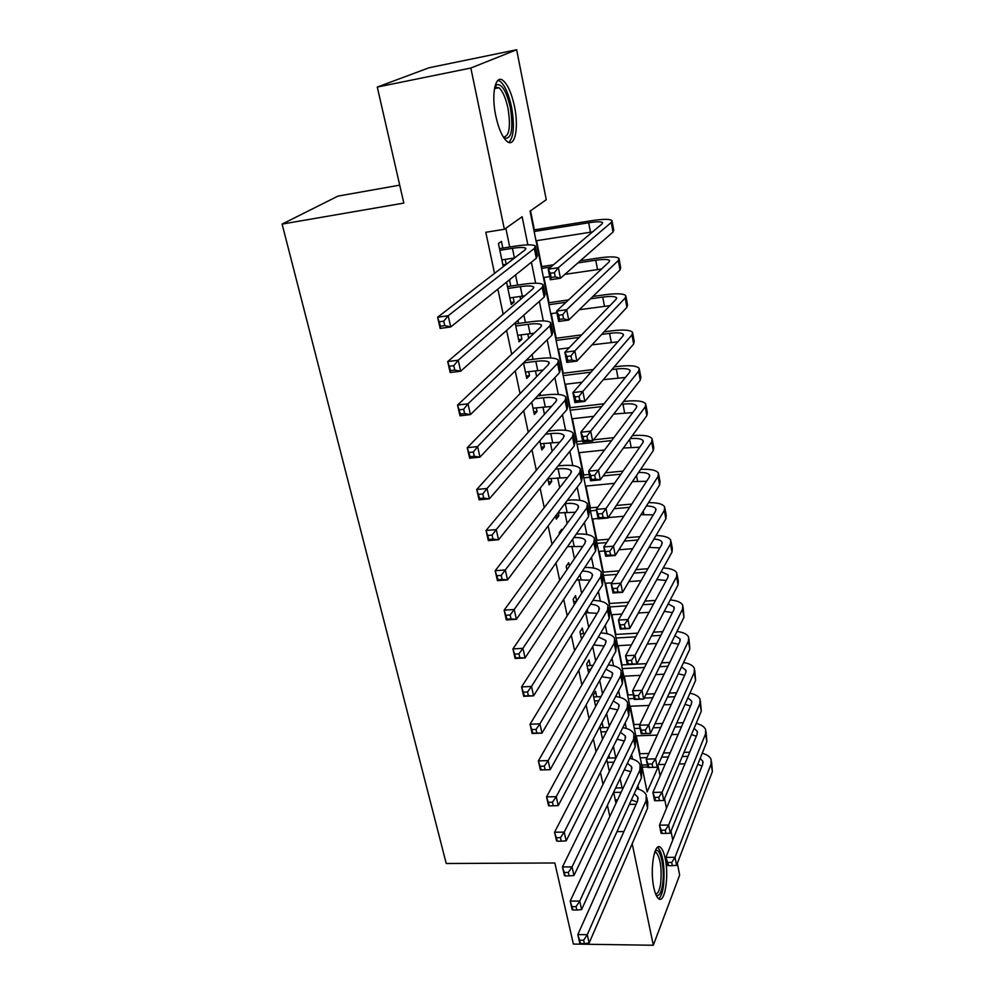 <?xml version="1.0" encoding="UTF-8"?>
<svg xmlns="http://www.w3.org/2000/svg" width="995" height="995" viewBox="0 0 995 995"><rect width="100%" height="100%" fill="white"/><g stroke="black" fill="none" stroke-linecap="round" stroke-linejoin="round"><path stroke-width="1.49" d="M653.827 887.565C649.623 868.685 654.673 840.713 660.792 847.69C662.608 849.494 664.088 853.175 665.232 858.722C669.287 877.167 664.486 905.189 658.192 898.336C656.426 896.582 654.971 892.988 653.827 887.565M495.784 115.905C491.008 93.866 495.485 73.68 503.296 80.719C508.01 85.048 511.753 93.654 514.514 106.564C519.104 128.156 514.838 148.342 506.865 141.29C502.288 137.136 498.594 128.678 495.784 115.905M399.716 185.145L337.989 196.102L282.107 224.099L446.233 863.498L554.837 862.976L573.394 944.056L653.317 945.25L632.198 843.723M282.107 224.099L403.821 203.092L377.279 87.062L429.069 67.759L516.641 49.75L546.267 199.696L530.049 211.151L647.111 791.92L658.255 766.697L660.083 775.951M642.26 767.854L642.173 765.043M639.897 753.737L636.29 735.852M634.026 724.559L630.332 706.226M628.056 694.958L624.275 676.177M622.012 664.921L618.131 645.68M615.868 634.437L611.888 614.711M609.636 603.505L605.557 583.281M603.306 572.1L599.139 551.379M596.888 540.21L592.61 518.98M590.358 507.836L585.98 486.082M583.742 474.976L579.252 452.663M577.013 441.593L572.411 418.721M570.185 407.689L565.471 384.244M563.245 373.249L558.406 349.22M556.205 338.263L551.242 313.624M549.041 302.704L543.954 277.456M541.765 266.585L536.554 240.703M534.365 229.87L530.522 210.803M642.596 767.133L647.832 766.983M657.421 766.722L658.255 766.697M664.548 798.599L666.463 808.288M671.003 831.235L672.757 840.103M677.346 863.349L679.66 875.065L653.317 945.25M613.641 792.182L615.98 803.313M606.813 759.62L609.313 771.548M599.861 726.537L602.535 739.273M596.726 696.811L595.582 691.363L593.331 695.443L595.644 706.462M590.172 665.481L589.015 659.946L586.714 663.914L588.642 673.118M583.518 633.666L582.336 628.044L579.986 631.887L581.528 639.225M576.69 601.03L575.558 595.644L573.157 599.363L574.289 604.761M569.376 566.13L568.667 562.735L566.217 566.317L566.926 569.725M561.951 530.633L561.678 529.303L559.165 532.748L559.451 534.091M563.319 552.536L565.794 549.004M555.633 515.92L556.317 519.166L558.842 515.771L558.245 512.91M547.81 478.657L549.103 484.839L551.69 481.58L551.043 478.446M539.85 440.748L541.778 449.939L544.427 446.842L543.705 443.434M531.74 402.154L534.327 414.48L537.039 411.532L536.268 407.838M523.494 362.876L526.753 378.423L529.527 375.637L528.693 371.645M515.099 322.877L519.067 341.77L521.89 339.146L520.994 334.855M506.542 282.157L511.231 304.507L514.129 302.045L513.159 297.443M527.86 244.857L522.139 216.736L504.378 229.285L485.809 232.283L494.527 273.389M497.861 289.11L503.184 314.196M506.629 330.402L511.691 354.27M515.236 370.924L520.049 393.634M523.681 410.724L528.258 432.29M531.977 449.802L536.317 470.287M540.123 488.197L544.24 507.612M548.121 525.907L552.026 544.29M555.994 562.959L559.688 580.359M563.717 599.363L567.212 615.805M571.317 635.158L574.6 650.655M578.779 670.332L581.876 684.933M586.117 704.92L589.04 718.639M593.343 738.924L596.067 751.797M600.433 772.356L602.995 784.408M607.423 805.254L609.811 816.497M622.037 787.853L620.121 778.587M615.818 757.867L613.43 746.387M609.251 726.25L606.639 713.651M602.51 693.813L599.724 680.393M595.669 660.854L592.709 646.588M588.717 627.347L585.657 612.621M581.64 593.306L578.816 579.712M574.451 558.692L571.876 546.28M567.15 523.494L564.824 512.313M559.712 487.712L557.66 477.799M552.163 451.32L550.372 442.713M544.464 414.293L542.971 407.054M540.571 395.55L540.111 393.286M536.653 376.645L535.434 370.799M533.059 359.332L532.064 354.531M528.693 338.325L527.785 333.934M525.41 322.517L523.867 315.092M520.596 299.333L519.999 296.448M517.636 285.08L515.534 274.943M512.363 259.658L512.077 258.327M509.726 247.009L505.833 228.253M502.836 248.091L501.43 241.375L498.433 243.551L503.271 266.598L506.231 264.322L505.199 259.384M510.796 286.087L509.477 279.806M518.606 323.462L517.96 320.34M603.181 727.668L602.062 722.333M609.537 758.066L608.965 755.304M377.279 87.062L470.834 68.033L516.641 49.75M616.999 831.633L623.902 831.559M504.378 229.285L470.834 68.033M638.666 789.222L637.919 785.553M632.521 759.073L631.589 754.471M626.29 728.452L625.171 722.905M619.972 697.358L618.641 690.841M613.542 665.792L612.012 658.255M607.012 633.728L605.271 625.158M600.383 601.167L598.418 591.515M593.654 568.07L591.465 557.324M586.814 534.464L584.388 522.562M579.849 500.298L577.187 487.227M572.784 465.585L569.874 451.295M565.608 430.313L562.436 414.766M558.307 394.443L554.874 377.603M550.882 357.976L547.188 339.805M543.332 320.9L539.352 301.348M535.658 283.202L531.392 262.22M629.362 804.395L636.103 804.271M502.91 264.832L506.231 264.322M510.821 302.53L514.129 302.045M518.606 339.594L521.89 339.146M526.255 376.048L529.527 375.637M533.793 411.905L537.039 411.532M541.193 447.19L544.427 446.842M548.494 481.903L551.69 481.58M555.658 516.057L558.842 515.771M615.42 800.652L617.248 800.614M501.866 259.906L514.577 257.941M499.851 250.292L512.425 248.327C519.912 247.208 524.34 247.195 525.746 248.29L525.012 249.907L437.613 317.243L448.198 315.738L534.34 248.451L535.397 246.063C533.283 244.422 526.604 244.447 515.36 246.126L499.502 248.626M443.745 321.149L448.198 315.738L450.723 326.945L440.151 328.412L437.613 317.243L440.524 326.236L444.765 325.639L443.745 321.149L439.504 321.746M444.765 325.639L450.723 326.945L536.33 258.252L537.362 255.802L535.584 246.984M440.151 328.412L440.524 326.236M554.389 272.655L550.31 273.264L551.155 277.493L555.235 276.896L554.389 272.655L558.369 267.68L560.459 278.252L550.322 279.757L548.208 269.21L558.369 267.68L611.266 222.445L611.987 220.542C609.885 218.888 602.933 218.962 591.129 220.753L533.842 229.957M534.153 231.499L588.667 222.768C596.515 221.574 601.142 221.524 602.535 222.619L602.025 223.925L548.208 269.21L550.31 273.264M536.019 240.778L592.572 231.885M555.235 276.896L560.459 278.252L613.032 232.034L613.741 230.069L612.136 221.338M550.322 279.757L551.155 277.493M494.925 86.403L496.779 84.6C502.114 83.953 506.654 91.652 510.385 107.721C513.619 129.897 511.455 139.959 503.918 137.932M503.37 137.086C509.34 136.439 510.87 126.862 507.997 108.368C505.771 98.057 502.761 91.179 498.968 87.734L494.702 87.411M508.806 142.409C513.793 137.285 514.713 125.532 511.554 107.149C508.818 94.338 505.087 85.781 500.373 81.49L498.01 80.309M655.195 850.887L656.19 850.402C660.755 848.959 664.66 868.411 662.807 882.975C661.476 892.714 659.25 896.769 656.115 895.139M655.618 893.945C658.068 893.846 659.797 889.953 660.804 882.242C661.824 868.225 660.369 858.386 656.451 852.727L654.747 852.068M658.628 898.696C661.016 897.017 662.682 892.266 663.64 884.443C664.896 867.068 663.093 854.879 658.255 847.877L657.546 847.354M509.85 297.915L524.738 295.801M507.873 288.475L520.36 286.635C527.798 285.615 532.226 285.727 533.643 286.995L532.959 288.786L447.688 361.595L458.197 360.215L542.225 287.431L543.208 284.781C541.069 282.878 534.402 282.704 523.233 284.259L507.475 286.585M453.807 365.65L458.197 360.215L460.66 371.197L450.175 372.54L447.688 361.595L450.586 370.588L454.802 370.053L453.807 365.65L449.591 366.197M454.802 370.053L460.66 371.197L544.178 297.07L545.148 294.358L543.419 285.826M450.175 372.54L450.586 370.588M517.698 335.303L534.153 333.201M515.758 326.012L528.171 324.308C535.546 323.363 539.962 323.611 541.404 325.042L540.77 326.994L457.551 405.064L467.986 403.821L549.974 325.738L550.894 322.853C548.718 320.688 542.076 320.328 530.969 321.746L515.31 323.91M463.658 409.268L467.986 403.821L470.411 414.592L460.001 415.81L457.551 405.064L460.461 414.069L464.64 413.584L463.658 409.268L459.479 409.766M464.64 413.584L470.411 414.592L551.889 335.215L552.797 332.268L551.13 324.009M460.001 415.81L460.461 414.069M525.422 372.055L543.059 370.078M523.507 362.926L535.832 361.347C543.17 360.488 547.586 360.849 549.053 362.441L548.444 364.568L467.24 447.7L477.6 446.568L557.598 363.399L558.456 360.265C556.242 357.864 549.613 357.317 538.581 358.623L526.231 360.215M473.321 452.028L477.6 446.568L479.963 457.128L469.628 458.222L467.24 447.7L470.125 456.705L474.279 456.257L473.321 452.028L469.167 452.476M474.279 456.257L479.963 457.128L559.476 372.715L560.322 369.531L558.717 361.533M469.628 458.222L470.125 456.705M533.009 408.211L551.553 406.433M534.924 398.771L543.382 397.776C550.67 396.993 555.073 397.478 556.553 399.219L555.994 401.495L476.729 489.49L487.015 488.483L565.085 400.425L565.894 397.067C563.643 394.43 557.026 393.709 546.056 394.891L537.648 395.898M482.799 493.968L487.015 488.483L489.341 498.843L479.08 499.813L476.729 489.49L479.615 498.507L483.732 498.109L482.799 493.968L478.67 494.366M483.732 498.109L489.341 498.843L566.939 409.592L567.722 406.171L566.167 398.435M479.08 499.813L479.615 498.507M562.747 314.681L558.705 315.241L559.538 319.407L563.58 318.848L562.747 314.681L566.677 309.694L568.73 320.079L558.668 321.46L556.591 311.099L566.677 309.694L618.293 260.553L618.965 258.439C616.825 256.523 609.885 256.387 598.169 258.053L580.383 260.74M553.419 264.819L541.243 266.66M541.591 268.401L550.82 267.008M577.896 262.929L595.756 260.23C603.555 259.135 608.169 259.222 609.587 260.491L609.114 261.934L556.591 311.099L558.705 315.241M543.432 277.543L549.688 276.61M564.911 274.346L601.552 269.011M563.58 318.848L568.73 320.079L620.022 269.981L620.681 267.804L619.126 259.334M558.668 321.46L559.538 319.407M570.956 355.936L566.939 356.459L567.747 360.526L571.764 360.016L570.956 355.936L574.836 350.924L576.851 361.123L566.851 362.391L564.824 352.23L574.836 350.924L625.196 298.027L625.818 295.702C623.641 293.525 616.738 293.214 605.084 294.744L592.896 296.473M568.518 299.943L548.519 302.778M548.904 304.719L565.993 302.293M590.495 298.823L602.734 297.095C610.482 296.075 615.072 296.286 616.514 297.729L616.079 299.308L564.824 352.23L566.939 356.459M550.72 313.699L556.939 312.84M579.339 309.706L609.91 305.664M571.764 360.016L576.851 361.123L626.9 307.306L627.509 304.918L626.004 296.697M566.851 362.391L567.747 360.526M579.003 396.433L575.023 396.905L575.819 400.91L579.811 400.438L579.003 396.433L582.846 391.408L584.824 401.408L574.899 402.577L572.896 392.59L582.846 391.408L631.974 334.88L632.559 332.355C630.357 329.942 623.467 329.432 611.888 330.837L604.04 331.882M581.627 334.867L555.683 338.325M556.106 340.439L579.202 337.38M601.701 334.395L609.587 333.35C617.298 332.417 621.875 332.753 623.33 334.357L622.92 336.074L572.896 392.59L575.023 396.905M557.896 349.282L569.078 347.827M591.988 344.842L617.833 341.832M579.811 400.438L584.824 401.408L633.666 344.009L634.225 341.434L632.758 333.449M574.899 402.577L575.819 400.91M586.913 436.196L582.958 436.618L583.742 440.549L587.697 440.126L586.913 436.196L590.707 431.158L592.647 440.972L582.796 442.029L580.831 432.24L590.707 431.158L638.653 371.135L639.2 368.424C636.962 365.762 630.096 365.078 618.591 366.359L614.176 366.906M593.343 369.506L562.735 373.312M563.195 375.612L590.98 372.167M611.913 369.58L616.34 369.021C624.002 368.175 628.566 368.635 630.034 370.401L629.661 372.242L580.831 432.24L582.958 436.618M564.949 384.306L582.075 382.229M603.343 379.642L625.407 377.466M587.697 440.126L592.647 440.972L640.307 380.102L640.842 377.341L639.412 369.605M582.796 442.029L583.742 440.549M540.484 443.782L559.725 442.253M545.558 434.181L550.807 433.596C558.046 432.9 562.436 433.497 563.941 435.4L563.419 437.825L486.045 530.497L496.256 529.601L572.448 436.842L573.195 433.26C570.919 430.387 564.327 429.492 553.419 430.561L548.195 431.146M492.09 535.086L496.256 529.601L498.532 539.75L488.346 540.621L486.045 530.497L488.918 539.501L493.01 539.153L492.09 535.086L487.998 535.447M493.01 539.153L498.532 539.75L574.277 445.847L574.998 442.215L573.493 434.728M488.346 540.621L488.918 539.501M594.687 475.237L590.756 475.622L591.528 479.478L595.445 479.105L594.687 475.237L598.43 470.187L600.333 479.826L590.545 480.784L588.617 471.157L598.43 470.187L645.233 406.806L645.718 403.895C643.466 401.01 636.613 400.152 625.183 401.321L623.554 401.507M604.002 403.771L569.675 407.751M570.172 410.214L601.714 406.582M621.353 404.318L622.982 404.132C630.594 403.361 635.146 403.933 636.638 405.848L636.29 407.826L588.617 471.157L590.756 475.622M571.901 418.783L593.791 416.308M613.728 414.057L632.696 412.589M595.445 479.105L600.333 479.826L646.85 415.624L647.335 412.676L645.954 405.176M590.545 480.784L591.528 479.478M547.835 478.769L567.635 477.525M555.508 469.118L558.108 468.844C565.309 468.222 569.675 468.931 571.205 470.971L570.72 473.545L495.174 570.72L505.311 569.936L579.687 472.65L580.383 468.856C578.07 465.772 571.503 464.702 560.67 465.66L558.083 465.921M501.206 575.433L505.311 569.936L507.549 579.898L497.438 580.657L495.174 570.72L498.047 579.724L502.102 579.426L501.206 575.433L497.139 575.744M502.102 579.426L507.549 579.898L581.49 481.518L582.162 477.662L580.707 470.424M497.438 580.657L498.047 579.724M613.853 437.638L593.567 439.815M582.585 440.996L576.503 441.643M577.038 444.28L611.626 440.586M578.742 452.713L604.537 450.014M623.367 448.048L639.76 447.19M630.196 438.608C637.397 438.036 641.7 438.745 643.131 440.735L642.807 442.825L596.279 509.403L606.005 508.52L651.688 441.892L652.148 438.807C649.946 435.773 643.342 434.715 632.347 435.648M602.311 513.582L606.005 508.52L607.883 517.997L598.169 518.855L596.279 509.403L599.164 517.723L603.069 517.375L602.311 513.582L598.405 513.93M603.069 517.375L607.883 517.997L653.292 450.573L653.74 447.451L652.397 440.176M598.169 518.855L599.164 517.723M557.872 512.947L575.309 512.263M564.911 503.569L565.284 503.532C572.448 502.972 576.801 503.781 578.356 505.97L577.908 508.694L504.142 610.184L514.204 609.5L586.814 507.873L587.46 503.868C585.11 500.572 578.555 499.341 567.797 500.199L567.424 500.224M510.149 615.01L514.204 609.5L516.405 619.276L506.355 619.935L504.142 610.184L507.002 619.188L511.032 618.927L510.149 615.01L506.119 615.283M511.032 618.927L516.405 619.276L588.58 516.592L589.202 512.537L587.796 505.535M506.355 619.935L507.002 619.188M623.069 471.07L605.408 472.824M589.276 474.428L583.232 475.025M583.804 477.824L589.836 477.227M603.169 475.921L620.905 474.167M585.47 486.12L614.5 483.334M632.397 481.605L646.626 481.269M638.529 472.501C644.648 472.302 648.305 473.16 649.524 475.075L649.225 477.277L603.791 546.964L613.455 546.168L658.056 476.431L658.466 473.172C656.489 470.137 650.543 468.869 640.631 469.379M609.798 551.242L613.455 546.168L615.296 555.484L605.656 556.242L603.791 546.964L606.676 555.285L610.544 554.974L609.798 551.242L605.93 551.553M610.544 554.974L615.296 555.484L659.623 484.975L660.033 481.679L658.727 474.615M605.656 556.242L606.676 555.285M567.461 546.641L582.784 546.466M573.841 537.549C580.16 537.325 584.003 538.27 585.383 540.409L584.973 543.258L512.935 648.914L522.922 648.33L593.828 542.524L594.413 538.32C592.236 534.999 586.204 533.581 576.292 534.066M518.93 653.852L522.922 648.33L525.086 657.931L515.111 658.479L512.935 648.914L515.796 657.919L519.788 657.695L518.93 653.852L514.925 654.076M519.788 657.695L525.086 657.931L595.557 551.106L596.129 546.84L594.761 540.074M515.111 658.479L515.796 657.919M631.75 504.079L616.315 505.485M597.833 507.164L589.861 507.885M590.458 510.845L596.453 510.298M614.139 508.706L629.648 507.313M592.1 519.017L598.094 518.494M608.144 517.611L623.84 516.218M640.929 514.713L653.317 514.85M646.414 505.982C651.625 506.082 654.76 507.04 655.817 508.868L655.543 511.194L611.179 583.866L620.78 583.169L664.312 510.41L664.685 506.99C662.869 503.967 657.471 502.525 648.491 502.674M617.161 588.256L620.78 583.169L622.584 592.323L613.007 592.983L611.179 583.866L614.052 592.187L617.895 591.913L617.161 588.256L613.318 588.53M617.895 591.913L622.584 592.323L665.866 518.818L666.227 515.36L664.971 508.507M613.007 592.983L614.052 592.187M640.009 536.641L626.44 537.76M608.84 539.215L596.391 540.26M597.012 543.357L606.651 542.573M624.338 541.118L637.957 539.999M598.629 551.417L604.587 550.944M618.878 549.787L632.658 548.68M649.051 547.374L659.847 547.922M653.951 539.041C658.391 539.365 661.078 540.385 662.011 542.138L661.762 544.563L618.43 620.121L627.969 619.524L670.481 543.867L670.817 540.285C669.137 537.263 664.2 535.683 656.016 535.546M624.4 624.611L627.969 619.524L629.748 628.517L620.233 629.101L618.43 620.121L621.29 628.454L625.109 628.218L624.4 624.611L620.581 624.848M625.109 628.218L629.748 628.517L671.998 552.138L672.334 548.519L671.103 541.877M620.233 629.101L621.29 628.454M647.894 568.742L635.942 569.65M619.089 570.906L602.808 572.137M603.467 575.384L616.962 574.389M633.89 573.132L645.892 572.237M605.059 583.319L611.813 582.834M628.902 581.59L641.029 580.719M661.19 571.665L668.105 574.886L667.881 577.423L625.569 655.767L635.034 655.257L676.538 576.789L676.849 573.058C675.269 570.06 670.742 568.356 663.242 567.958M656.824 579.575L666.227 580.495M631.502 660.344L635.034 655.257L636.788 664.088L627.335 664.585L625.569 655.767L628.417 664.088L632.211 663.889L631.502 660.344L627.708 660.556M632.211 663.889L636.788 664.088L678.043 584.948L678.341 581.167L677.147 574.724M627.335 664.585L628.417 664.088M655.469 600.408L644.897 601.129M628.703 602.211L609.139 603.53M609.823 606.938L626.639 605.818M642.907 604.724L653.516 604.027M611.403 614.748L621.912 614.064M638.33 613.007L649.038 612.311M668.18 603.865L674.1 607.137L673.913 609.773L632.584 690.804L641.986 690.368L682.508 609.214L682.781 605.321C681.301 602.348 677.122 600.557 670.232 599.935M664.262 611.378L672.471 612.584M638.491 695.48L641.986 690.368L643.703 699.062L634.312 699.473L632.584 690.804L635.419 699.124L639.188 698.95L638.491 695.48L634.723 695.642M639.188 698.95L643.703 699.062L683.988 617.236L683.105 607.074M634.312 699.473L635.419 699.124M662.757 631.638L653.416 632.198M637.795 633.131L615.37 634.474M616.092 638.006L635.793 636.85M651.464 635.917L660.854 635.37M617.634 645.705L631.427 644.909M647.247 644.014L656.725 643.466M674.933 635.618L680.008 638.889L679.846 641.626L639.474 725.243L648.815 724.895L688.391 641.128L688.627 637.098C687.222 634.151 683.341 632.273 676.986 631.464M671.414 642.782L678.602 644.2M645.357 730.007L648.815 724.895L650.506 733.439L641.178 733.763L639.474 725.243L642.297 733.564L646.041 733.427L645.357 730.007L641.613 730.143M646.041 733.427L650.506 733.439L689.846 649.038L688.963 638.914M641.178 733.763L642.297 733.564M669.809 662.421L661.526 662.857M646.439 663.64L621.514 664.946M622.261 668.615L644.474 667.471M659.635 666.687L667.956 666.264M623.79 676.202L640.457 675.369M655.742 674.61L664.125 674.2M681.5 666.948L685.841 670.157L685.692 672.993L646.252 759.11L655.531 758.837L694.187 672.57L694.386 668.391C693.055 665.468 689.436 663.516 683.54 662.558M678.316 673.764L684.61 675.344M652.111 763.949L655.531 758.837L657.185 767.232L647.932 767.493L646.252 759.11L649.063 767.419L652.782 767.319L652.111 763.949L648.392 764.061M652.782 767.319L657.185 767.232L695.617 680.356L694.734 670.282M647.932 767.493L649.063 767.419M676.637 692.769L669.312 693.105M654.673 693.764L646.116 694.149M633.367 694.721L627.571 694.983M628.342 698.776L634.126 698.527M644.175 698.08L652.77 697.706M667.458 697.047L674.821 696.724M629.847 706.251L649.038 705.443M663.852 704.808L671.264 704.497M687.881 697.843L691.575 700.965L691.45 703.888L652.919 792.418L662.123 792.219L699.883 703.527L700.057 699.224C698.776 696.313 695.405 694.311 689.933 693.216M685.008 704.348L690.518 706.027M655.717 800.714L654.561 800.652L652.919 792.418L655.717 800.714L659.411 800.639L658.752 797.331L655.058 797.405M658.752 797.331L662.123 792.219L663.764 800.477L701.301 711.201L700.418 701.176M663.764 800.477L659.411 800.639M683.266 722.693L676.787 722.942M662.571 723.477L655.008 723.763M639.909 724.335L633.541 724.584M634.325 728.502L640.083 728.29M653.118 727.805L660.717 727.532M674.983 726.997L681.488 726.76M635.817 735.865L657.247 735.106M671.625 734.608L678.18 734.372M694.1 728.328L697.221 731.313L697.122 734.322L659.474 825.166L668.628 825.042L705.505 734.024L705.642 729.584C704.423 726.711 701.264 724.658 696.152 723.44M691.488 734.534L696.313 736.275M662.26 833.462L661.09 833.275L659.474 825.166L662.26 833.462L665.929 833.424L665.282 830.166L661.613 830.216M665.282 830.166L668.628 825.042L670.232 833.163L706.898 741.586L706.015 731.599M670.232 833.163L665.929 833.424M689.709 752.195L683.988 752.369M670.157 752.805L663.478 753.004M648.839 753.464L639.424 753.75M640.233 757.792L646.949 757.593M661.65 757.158L668.354 756.946M682.234 756.536L687.98 756.362M641.7 765.055L647.409 764.894M658.367 764.583L665.12 764.384M679.1 763.998L684.883 763.837M700.169 758.389L702.781 761.212L702.706 764.309L665.916 857.391L675.008 857.342L711.039 764.073L711.139 759.508C709.97 756.648 706.997 754.558 702.234 753.24M697.806 764.297L702.01 766.063M668.702 865.675L667.521 865.364L665.916 857.391L668.702 865.675L672.346 865.662L671.7 862.454L668.068 862.478M671.7 862.454L675.008 857.342L676.588 865.327L712.408 771.511L711.524 761.573M676.588 865.327L672.346 865.662M576.578 579.874L590.085 580.147M567.623 568.705L566.727 568.767M582.361 571.118C587.784 571.192 591.092 572.249 592.299 574.289L591.925 577.274L521.579 686.923L531.492 686.45L600.719 576.615L601.254 572.212C599.251 568.929 593.754 567.337 584.761 567.461M527.537 691.973L531.492 686.45L533.606 695.866L523.706 696.326L521.579 686.923L524.415 695.928L528.395 695.741L527.537 691.973L523.569 692.159M528.395 695.741L533.606 695.866L602.435 585.06L602.945 580.607L601.627 574.065M523.706 696.326L524.415 695.928M585.296 612.646L597.211 613.318M576.466 601.378L573.617 601.565M590.508 604.251C595.172 604.562 598.045 605.694 599.114 607.634L598.766 610.743L530.049 724.248L539.899 723.862L607.51 610.171L607.995 605.569C606.129 602.311 601.104 600.594 592.896 600.408M535.994 729.397L539.899 723.862L541.976 733.116L532.151 733.477L530.049 724.248L532.885 733.24L536.827 733.104L535.994 729.397L532.051 729.546M536.827 733.104L541.976 733.116L609.189 618.467L609.661 613.828L608.38 607.51M532.151 733.477L532.885 733.24M593.667 644.934L604.189 645.979M581.167 637.534L582.61 637.447M584.948 633.579L580.396 633.852M598.356 636.937L605.806 640.444L605.507 643.678L538.37 760.889L548.145 760.603L614.189 643.18L614.624 638.404C612.883 635.171 608.243 633.342 600.719 632.907M544.29 766.138L548.145 760.603L550.185 769.682L540.434 769.956L538.37 760.889L541.205 769.881L545.111 769.769L544.29 766.138L540.372 766.25M545.111 769.769L550.185 769.682L615.843 651.352L616.266 646.539L615.034 640.419M540.434 769.956L541.205 769.881M587.871 669.461L590.819 669.312M593.107 665.332L587.075 665.643M605.943 669.187L612.41 672.757L612.124 676.102L546.553 796.883L556.255 796.672L620.756 675.68L621.154 670.729C619.512 667.533 615.221 665.605 608.293 664.946M601.739 676.774L611.029 678.142M549.364 805.863L548.568 805.776L546.553 796.883L549.364 805.863L553.257 805.788L552.449 802.219L548.556 802.293M552.449 802.219L556.255 796.672L558.257 805.589L622.385 683.714L622.77 678.727L621.576 672.819M558.257 805.589L553.257 805.788M594.475 700.915L598.766 700.729M600.992 696.624L593.642 696.948M613.306 700.977L618.902 704.559L618.654 708.017L554.576 832.23L564.215 832.106L627.236 707.656L627.571 702.545C626.017 699.373 622.037 697.371 615.644 696.537M609.512 708.179L617.721 709.821M557.387 841.198L556.566 840.962L554.576 832.23L557.387 841.198L561.242 841.161L560.459 837.653L556.591 837.69M560.459 837.653L564.215 832.106L566.18 840.862L628.828 715.579L629.163 710.418L628.019 704.721M618.915 704.584L619.201 706.015M566.18 840.862L561.242 841.161M600.98 731.885L606.452 731.686M608.617 727.469L600.122 727.78M620.457 732.345L625.295 735.865L625.071 739.447L562.461 866.943L572.038 866.906L633.604 739.148L633.902 733.862C632.422 730.74 628.716 728.676 622.783 727.668M617.024 739.186L624.3 741.014M565.26 875.911L564.414 875.538L562.461 866.943L565.26 875.911L569.103 875.898L568.319 872.453L564.476 872.466M568.319 872.453L572.038 866.906L573.966 875.513L635.183 746.946L635.469 741.623L634.362 736.126M573.966 875.513L569.103 875.898M608.977 769.931L610.122 769.906M607.385 762.381L613.903 762.195M616.029 757.867L607.559 758.115M627.41 763.264L631.589 766.71L631.402 770.379L570.21 901.06L579.724 901.109L639.872 770.155L640.133 764.72C638.715 761.623 635.245 759.508 629.736 758.364M624.313 769.782L630.768 771.747M573.008 910.015L572.125 909.505L570.21 901.06L573.008 910.015L576.814 910.039L576.043 906.656L572.237 906.632M576.043 906.656L579.724 901.109L581.615 909.567L641.427 777.829L641.675 772.356L640.606 767.045M581.615 909.567L576.814 910.039M615.258 799.868L617.621 799.818M613.691 792.43L621.154 792.269M623.231 787.829L615.631 788.003M634.201 793.749L637.783 797.07L637.633 800.851L577.821 934.591L587.274 934.703L646.053 800.689L646.265 795.092C644.909 792.045 641.663 789.881 636.526 788.625M631.377 799.955L637.111 802.02M580.607 943.521L579.712 942.874L577.821 934.591L580.607 943.521L584.388 943.583L583.642 940.25L579.849 940.2M583.642 940.25L587.274 934.703L589.139 943.011L647.571 808.251L647.782 802.617L646.75 797.492M589.139 943.011L584.388 943.583M512.425 248.327L514.427 257.966M534.34 248.451L536.33 258.252M588.667 222.768L590.458 232.196M611.266 222.445L613.032 232.034M520.36 286.635L522.325 296.112M542.225 287.431L544.178 297.07M528.171 324.308L530.099 333.623M549.974 325.738L551.889 335.215M535.832 361.347L537.735 370.513M557.598 363.399L559.476 372.715M543.382 397.776L545.248 406.781M565.085 400.425L566.939 409.592M595.756 260.23L597.51 269.508M618.293 260.553L620.022 269.981M602.734 297.095L604.462 306.211M625.196 298.027L626.9 307.306M609.587 333.35L611.291 342.33M631.974 334.88L633.666 344.009M616.34 369.021L618.007 377.851M638.653 371.135L640.307 380.102M550.807 433.596L552.635 442.464M572.448 436.842L574.277 445.847M622.982 404.132L624.624 412.825M645.233 406.806L646.85 415.624M558.108 468.844L559.911 477.575M579.687 472.65L581.49 481.518M629.648 439.367L631.141 447.24M651.688 441.892L653.292 450.573M565.284 503.532L567.063 512.114M586.814 507.873L588.58 516.592M636.489 475.523L637.546 481.107M658.056 476.431L659.623 484.975M572.672 539.215L574.103 546.106M593.828 542.524L595.557 551.106M643.218 511.082L643.852 514.452M664.312 510.41L665.866 518.818M649.834 546.044L650.071 547.287M670.481 543.867L671.998 552.138M676.538 576.789L678.043 584.948M682.508 609.214L683.988 617.236M688.391 641.128L689.846 649.038M694.187 672.57L695.617 680.356M699.883 703.527L701.301 711.201M705.505 734.024L706.898 741.586M711.039 764.073L712.408 771.511M580.023 574.662L581.03 579.55M600.719 576.615L602.435 585.06M587.237 609.512L587.846 612.472M607.51 610.171L609.189 618.467M594.338 643.802L594.562 644.884M614.189 643.18L615.843 651.352M620.756 675.68L622.385 683.714M627.236 707.656L628.828 715.579M633.604 739.148L635.183 746.946M639.872 770.155L641.427 777.829M646.053 800.689L647.571 808.251M525.746 248.29L525.87 248.912M495.361 86.975L496.779 84.6M494.465 88.617L498.968 87.734M654.797 851.931L656.19 850.402M654.523 852.752L656.451 852.727M533.643 286.995L533.78 287.692M541.404 325.042L541.566 325.813M549.053 362.441L549.215 363.287M556.553 399.219L556.74 400.139M616.514 297.729L616.639 298.4M623.33 334.357L623.467 335.091M630.034 370.401L630.183 371.197M563.941 435.4L564.14 436.382M636.638 405.848L636.8 406.706M571.205 470.971L571.428 472.028M643.131 440.735L643.305 441.656M578.356 505.97L578.58 507.089M649.524 475.075L649.698 476.045M585.383 540.409L585.62 541.591M655.817 508.868L656.004 509.888M662.011 542.138L662.21 543.208M668.105 574.886L668.304 576.005M674.1 607.137L674.324 608.306M680.008 638.889L680.244 640.108M685.841 670.157L686.065 671.426M691.575 700.965L691.811 702.271M697.221 731.313L697.47 732.668M702.781 761.212L703.042 762.605M592.299 574.289L592.56 575.533M599.114 607.634L599.376 608.928M605.806 640.444L606.092 641.8M612.41 672.757L612.696 674.162M625.295 735.865L625.606 737.382M631.589 766.71L631.912 768.264M637.783 797.07L638.118 798.674"/></g></svg>
